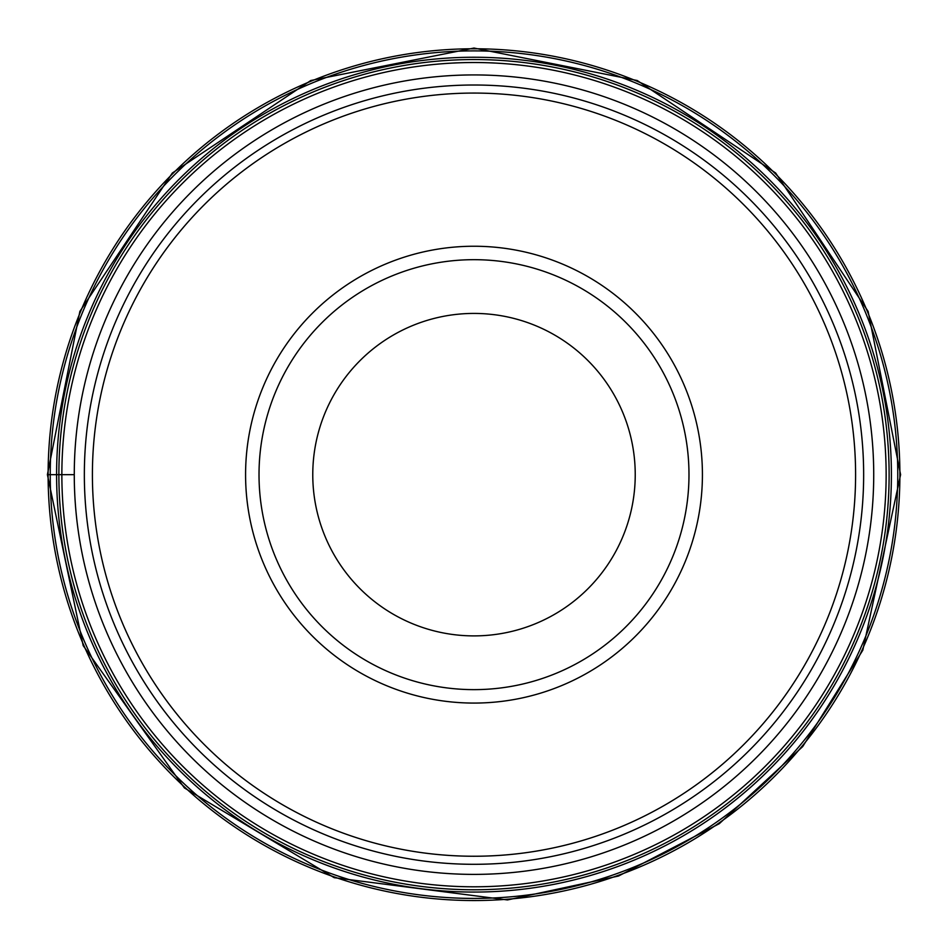 <?xml version="1.0" encoding="UTF-8"?>
<svg xmlns="http://www.w3.org/2000/svg" width="948" height="948" viewBox="0 0 948 948"><rect width="100%" height="100%" fill="white"/><g stroke="black" fill="none" stroke-linecap="round" stroke-linejoin="round"><path stroke-width="1.42" d="M50.244 474.652L48.111 474.652L50.244 474.652A423.756 423.756 0 0 0 474 898.42A423.756 423.756 0 0 0 897.756 474.652A423.756 423.756 0 0 0 474 50.896A423.756 423.756 0 0 0 50.244 474.652L56.596 474.652A417.404 417.404 0 0 1 474 57.247A417.404 417.404 0 0 1 891.404 474.652A417.404 417.404 0 0 1 474 892.068A417.404 417.404 0 0 1 56.596 474.652L74.276 474.652A399.724 399.724 0 0 1 474 74.928A399.724 399.724 0 0 1 873.724 474.652A399.724 399.724 0 0 1 474 874.388A399.724 399.724 0 0 1 74.276 474.652M863.652 474.652A389.652 389.652 0 0 1 473.704 864.303A389.652 389.652 0 0 1 84.348 474.059A389.652 389.652 0 0 1 474.296 85.012A389.652 389.652 0 0 1 863.652 474.652M855.594 475.232A381.594 381.594 0 0 0 474.284 93.07A381.594 381.594 0 0 0 92.406 474.652A381.594 381.594 0 0 0 473.716 856.245A381.594 381.594 0 0 0 855.594 475.232M702.421 474.652A228.421 228.421 0 0 1 474 703.072A228.421 228.421 0 0 1 245.579 474.652A228.421 228.421 0 0 1 474 246.243A228.421 228.421 0 0 1 702.421 474.652M688.983 474.652A214.983 214.983 0 0 0 474 259.681A214.983 214.983 0 0 0 259.017 474.652A214.983 214.983 0 0 0 474 689.634A214.983 214.983 0 0 0 688.983 474.652A214.983 214.983 0 0 1 473.834 689.634A214.983 214.983 0 0 1 259.017 474.332A214.983 214.983 0 0 1 474.166 259.681A214.983 214.983 0 0 1 688.983 474.652M635.231 474.901A161.231 161.231 0 0 0 474.119 313.421A161.231 161.231 0 0 0 312.769 474.652A161.231 161.231 0 0 0 473.882 635.895A161.231 161.231 0 0 0 635.231 474.901M889.117 474.652A415.117 415.117 0 0 0 474 59.546A415.117 415.117 0 0 0 58.883 474.652A415.117 415.117 0 0 0 474 889.769A415.117 415.117 0 0 0 889.117 474.652M886.143 474.652A412.143 412.143 0 0 1 474 886.795A412.143 412.143 0 0 1 61.857 474.652A412.143 412.143 0 0 1 474 62.521A412.143 412.143 0 0 1 886.143 474.652M48.111 474.652A425.889 425.889 0 0 1 474 48.775A425.889 425.889 0 0 1 899.889 474.652A425.889 425.889 0 0 1 474 900.541A425.889 425.889 0 0 1 48.111 474.652M47.4 474.652L79.869 311.406L172.346 173.01L310.743 80.533L473.988 48.052L637.234 80.521L775.642 172.998L868.119 311.394L900.6 474.652L862.81 650.21L802.695 746.586L719.295 823.682L618.511 876.035L507.476 899.948L334.206 877.682L184.41 787.93L83.187 645.635L47.4 474.652"/></g></svg>
